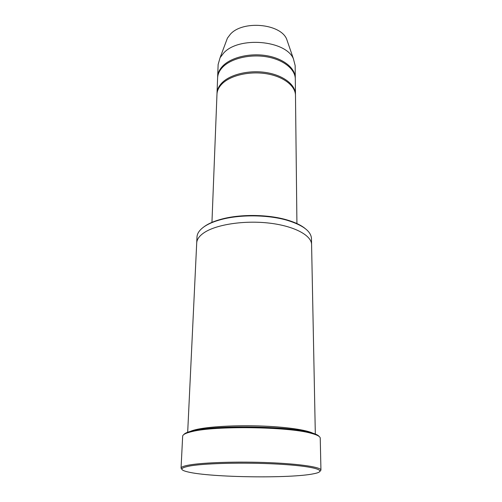 <?xml version="1.0" encoding="UTF-8"?>
<svg xmlns="http://www.w3.org/2000/svg" width="502" height="502" viewBox="0 0 502 502"><rect width="100%" height="100%" fill="white"/><g stroke="black" fill="none" stroke-linecap="round" stroke-linejoin="round"><path stroke-width="0.75" d="M217.015 93.19L217.611 77.879C217.786 73.882 219.644 70.142 223.189 66.653C231.792 58.232 250.529 53.921 267.083 56.883C283.668 59.801 295.289 69.332 295.301 78.965L295.471 94.282C295.465 84.869 283.724 75.545 266.97 72.683C250.241 69.778 231.315 73.982 222.631 82.215C219.054 85.622 217.184 89.281 217.015 93.19L217.002 93.742M295.465 94.834L295.471 94.282M203.58 227.117C207.897 223.785 214.141 221.056 222.304 218.935C240.991 214.028 268.124 214.404 286.667 219.832C294.768 222.179 300.936 225.084 305.16 228.535M315.331 434.55L311.585 244.562C311.604 235.413 294.392 226.044 269.423 223.126C244.493 220.165 216.513 224.432 204.295 232.57C199.419 235.821 196.891 239.285 196.709 242.962L187.66 432.768M311.585 244.562C311.604 235.413 294.398 226.044 269.423 223.126C244.493 220.165 216.506 224.432 204.295 232.57M196.715 242.849L196.991 236.988C197.179 233.261 199.702 229.74 204.559 226.433C208.857 223.585 214.624 221.225 221.853 219.355C240.791 214.385 268.319 214.774 287.106 220.271C302.907 225.122 311.027 231.227 311.472 238.588L311.585 244.455M314.516 434.261C310.594 430.647 289.786 427.146 263.079 426.079C236.404 424.999 208.261 426.587 195.724 429.668C192.103 430.547 189.687 431.494 188.482 432.504M190.409 465.887C179.848 467.826 179.076 469.859 188.087 471.98C210.922 477.521 290.827 478.638 313.806 473.737C328.032 471.014 317.082 466.741 284.427 464.507C251.929 462.235 207.175 462.976 190.409 465.887M211.938 222.593L216.971 94.294C217.14 90.391 219.016 86.739 222.593 83.338C231.278 75.124 250.222 70.926 266.964 73.825C283.73 76.68 295.477 85.993 295.483 95.386L296.927 223.779M295.283 78.425L295.289 77.885C295.276 68.234 283.661 58.69 267.089 55.766C250.548 52.804 231.83 57.115 223.233 65.549C219.688 69.044 217.83 72.796 217.655 76.8L217.642 77.339M295.289 77.885L295.151 65.542L293.394 58.728C285.763 40.204 238.67 36.15 223.679 53.017L220.083 57.705L218.138 64.469L217.655 76.8M287.897 42.745L286.611 38.987C280.191 23.494 242.635 20.187 230.368 34.23L227.412 38.158L226.019 41.879M183.864 434.512C184.862 433.176 187.855 431.94 192.837 430.791C215.421 424.93 287.803 425.941 310.211 432.429C315.162 433.715 318.117 435.039 319.077 436.401M181.053 468.14L182.659 436.225C182.741 434.632 185.596 433.151 191.218 431.77L192.071 431.569C214.9 425.671 288.299 426.7 310.951 433.232C317.101 434.832 320.194 436.47 320.238 438.146L320.947 470.098C321.167 467.193 300.246 463.936 269.379 462.668C238.575 461.388 204.138 462.455 189.7 464.94C183.996 465.919 181.115 466.986 181.053 468.14L181.856 469.244M320.113 471.171L320.947 470.098M222.304 218.935L221.853 219.355M286.667 219.832L287.106 220.271M227.412 38.158L220.083 57.705M286.611 38.987L293.394 58.728M192.837 430.791L192.071 431.569M310.211 432.429L310.951 433.232"/></g></svg>
